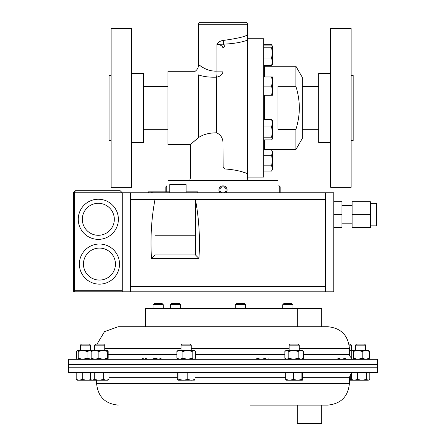 <?xml version="1.0" encoding="UTF-8"?>
<svg xmlns="http://www.w3.org/2000/svg" width="446" height="446" viewBox="0 0 446 446"><rect width="100%" height="100%" fill="white"/><g stroke="black" fill="none" stroke-linecap="round" stroke-linejoin="round"><path stroke-width="0.67" d="M370.425 203.37L376.524 203.37L376.524 225.866L370.425 225.866M352.111 205.433L341.943 205.433M352.111 223.803L341.943 223.803M169.753 192.756L169.753 184.616L186.133 184.616L186.133 192.756M99.447 244.012A20.064 20.064 0 0 1 119.511 264.077A20.064 20.064 0 0 1 99.447 284.141A20.064 20.064 0 0 0 119.511 264.077A20.064 20.064 0 0 0 99.447 244.012A20.064 20.064 0 0 0 79.382 264.077A20.064 20.064 0 0 0 99.447 284.141A20.064 20.064 0 0 1 79.382 264.077A20.064 20.064 0 0 1 99.447 244.012M98.326 199.234A20.064 20.064 0 0 1 118.391 219.298A20.064 20.064 0 0 1 98.326 239.363A20.064 20.064 0 0 0 118.391 219.298A20.064 20.064 0 0 0 98.326 199.234A20.064 20.064 0 0 0 78.262 219.298A20.064 20.064 0 0 0 98.326 239.363A20.064 20.064 0 0 1 78.262 219.298A20.064 20.064 0 0 1 98.326 199.234M370.425 214.621L370.425 227.471L352.111 227.471L352.111 201.765L370.425 201.765L370.425 214.621L352.111 214.621M333.803 227.471L341.943 227.471L341.943 201.765L333.803 201.765M325.664 192.756L325.664 291.79L333.803 291.79L333.803 192.756L122.221 192.756L120.191 190.721L75.43 190.721L73.395 192.756L73.395 290.77L122.221 290.77M325.664 291.79L74.415 291.79A1.015 1.015 0 0 1 73.395 290.77M122.221 291.79L122.221 192.756L120.191 190.721M75.43 190.721L73.395 192.756L74.415 192.756L75.43 190.721M325.664 199.368L155.013 199.368C151.417 218.395 150.241 238.08 151.484 258.435L198.944 258.435L195.409 254.9L195.409 235.767L155.013 235.767L155.013 199.368L130.36 199.368L130.36 286.616L325.664 286.616M195.409 235.767L195.409 199.368C199.005 218.395 200.182 238.08 198.944 258.435M130.36 291.79L130.36 286.616M130.36 192.756L130.36 199.368M151.484 258.435L155.013 254.9L155.013 235.767M155.013 254.9L195.409 254.9M341.943 214.621L333.803 214.621M299.288 348.343L349.396 348.343C348.114 335.219 340.911 328.011 327.782 326.728L118.218 326.728L104.526 331.623L97.033 344.083M377.617 359.281L68.383 359.281L68.383 364.622L377.617 364.622L377.617 359.281M250.117 405.113L327.782 405.113C340.911 403.831 348.114 396.628 349.396 383.499L349.396 377.316L351.303 373.508M182.983 372.561L377.617 372.561L377.617 367.225L68.383 367.225L68.383 372.561L182.983 372.561M247.781 179.749L247.413 178.054L190.448 178.054L190.448 144.526L198.409 137.68C202.997 134.486 209.046 132.869 216.555 132.813L216.555 77.175C209.341 77.409 203.292 76.64 198.409 74.861L198.409 137.68M195.114 140.451L192.661 142.581M223.128 167.523L223 143.779C223.156 138.505 221.01 134.848 216.555 132.813M223 141.438L223 166.72L224.951 168.973C234.016 169.603 241.503 171.158 247.413 173.645L242.786 172.067M242.713 172.044L240.322 171.353M231.006 169.463L228.207 169.162M247.413 24.251A1.951 1.951 0 0 0 245.462 22.3L200.538 22.3A1.951 1.951 0 0 0 198.587 24.251L198.587 64.659C198.654 64.269 206.019 71.667 216.895 71.126L216.895 44.305C218.462 41.991 220.608 40.703 223.34 40.435C238.008 38.395 246.036 36.477 247.413 34.671L247.413 24.251L198.587 24.251M223 71.126L216.895 71.126A8.139 2.029 86.6 0 1 216.555 77.175A8.139 6.177 0 0 0 223 71.126L223 74.382M201.553 66.655L198.587 64.659C198.52 67.418 197.377 69.632 195.17 71.288L167.991 71.288L167.991 144.526L190.448 144.526M248.076 180.279L247.413 178.054L247.413 40.14C241.721 42.331 233.715 43.675 223.401 44.182L224.951 46.813L224.951 168.973M220.776 41.004L223.34 40.435L223.401 44.182L230.32 43.808M247.413 35.429L247.413 40.14M248.071 180.273L247.881 179.95M223 166.72L223 48.536A1.951 1.723 0 0 1 224.951 46.813M198.409 74.861C194.423 70.128 194.423 70.128 198.409 74.861M223 48.536C222.955 46.245 220.921 44.834 216.895 44.305L218.261 44.516M219.549 44.845L220.458 45.197M221.461 45.76L222.621 47.025M223.401 44.182L216.895 44.305M277.93 180.496L168.07 180.496L168.07 185.865M295.888 129.485L277.914 129.485L277.914 86.334L295.888 86.334C298.101 93.331 299.26 100.523 299.366 107.91C299.266 115.285 298.106 122.477 295.888 129.485L295.888 149.572L302.327 138.427L302.327 77.392L295.888 66.242L264.668 66.242L264.668 76.963M247.413 177.079L263.686 177.079L263.686 38.741L247.413 38.741L247.413 173.645M295.888 86.334L295.888 66.242M111.104 140.462L109.075 140.462L109.075 75.357L111.104 75.357M131.531 187.331L131.531 28.483L111.104 28.483L111.104 187.331L131.531 187.331M131.531 142.413L143.579 142.413L143.579 73.406L131.531 73.406M351.136 75.357L353.171 75.357L353.171 140.462L351.136 140.462M330.709 107.91L330.709 187.331L351.136 187.331L351.136 28.483L330.709 28.483L330.709 107.91M330.709 73.406L318.667 73.406L318.667 142.413L330.709 142.413M197.74 192.756L197.74 191.858L186.133 191.858M169.753 191.858L148.117 191.858L148.117 192.756M152.17 192.756L152.17 191.858M297.471 308.42L145.691 308.42L145.691 326.728M277.663 326.728L195.883 326.728M263.686 137.178L271.597 137.178L272.411 138.544L271.597 139.91L263.686 139.91M263.686 126.976L271.597 126.976L272.411 132.077L271.597 137.178M263.686 119.506L271.597 119.506L272.411 123.241L271.597 126.976M272.227 139.18L272.411 120.559L271.597 119.506M272.227 151.066L272.411 151.701M271.597 47.811L272.411 52.912L271.597 58.013L272.411 61.749L271.597 65.484L272.411 64.43L272.411 46.445L271.597 47.811L263.686 47.811M263.686 58.013L271.597 58.013M263.686 45.079L271.597 45.079L272.227 45.81M263.686 65.484L271.597 65.484M271.597 86.111L272.411 90.683L271.597 95.254L272.411 95.254L272.411 81.534L271.597 86.111L263.686 86.111M263.686 95.254L271.597 95.254M271.597 76.963L272.411 81.534L272.411 76.963L263.686 76.963M263.686 44.717L271.597 44.717L271.976 45.464M263.876 65.841L271.597 65.841L271.976 65.094M263.686 171.097L271.597 171.097L272.411 168.46L271.597 165.817L263.686 165.817M263.686 155.258L271.597 155.258L272.411 160.538L271.597 165.817M263.686 149.973L271.597 149.973L272.411 152.616L271.597 155.258M271.597 171.097L272.411 169.681L272.411 151.389L271.597 149.973M297.259 308.632L297.744 308.147L321.181 308.147L321.672 308.632L297.259 308.632L297.259 326.728M355.473 345.154L365.642 345.154L364.566 344.083L356.549 344.083L355.473 345.154L355.473 350.394M366.606 379.485L361.979 380.209L357.358 379.485L354.33 380.209L351.303 379.485L352.418 380.209L368.206 380.209L366.606 379.485L366.606 372.561M357.358 372.561L357.358 379.485M369.806 372.561L369.806 379.485L368.206 380.209L369.21 379.914M351.303 372.561L351.303 379.485M181.054 345.154L191.228 345.154L190.152 344.083L182.13 344.083L181.054 345.154L181.054 350.394M178.952 372.561L178.952 379.485L178.132 380.209L177.307 379.485L177.307 372.561M187.788 372.561L187.788 379.485L183.367 380.209L178.952 379.485M194.974 372.561L194.974 379.485L191.384 380.209L187.788 379.485M194.155 380.209L194.974 379.485M178.132 380.209L194.406 380.137M80.358 345.154L90.527 345.154L89.451 344.083L81.434 344.083L80.358 345.154L80.358 350.394M76.194 379.485L77.303 380.209L79.215 380.209L76.194 379.485L76.194 372.561M82.242 379.485L79.215 380.209L86.87 380.209L82.242 379.485L82.242 372.561M91.53 380.209L90.683 379.724L86.87 380.209L92.3 380.209L90.309 379.485L90.309 372.561M153.067 304.663L163.236 304.663L162.16 303.587L154.143 303.587L153.067 304.663L153.067 308.42M170.439 304.663L180.613 304.663L179.537 303.587L171.515 303.587L170.439 304.663L170.439 308.42M282.764 304.663L292.933 304.663L291.857 303.587L283.84 303.587L282.764 304.663L282.764 308.42M235.287 304.663L245.462 304.663L244.386 303.587L236.363 303.587L235.287 304.663L235.287 308.42M349.157 345.154L351.415 345.154L350.339 344.083L348.967 344.083M350.316 374.506L350.316 379.485L349.396 379.73M352.334 380.165L350.316 379.485M349.396 380.209L352.418 380.209M299.288 350.394L299.288 345.154L298.212 344.083L290.195 344.083L289.12 345.154L289.12 350.394M299.272 345.154L289.12 345.154M293.401 372.561L293.401 379.485L289.549 380.209L285.696 379.485L286.098 380.209M285.696 372.561L285.696 379.485M301.909 372.561L301.909 379.485L297.655 380.209L293.401 379.485M302.717 372.561L302.717 379.485L302.31 380.209L301.909 379.485M302.343 380.209L286.037 380.193M94.585 345.154L104.754 345.154L103.678 344.083L95.661 344.083L94.585 345.154L94.585 350.394M94.29 379.485L92.3 380.209L98.973 380.209L94.29 379.485L94.29 372.561M90.683 379.724L90.309 379.485M103.65 379.485L98.973 380.209L106.343 380.209L103.65 379.485L103.65 372.561M109.03 379.485L106.343 380.209L107.809 380.209L109.03 379.485L109.03 372.561M321.672 423.209L321.181 423.7L297.744 423.7L297.259 423.209L321.672 423.209L321.672 405.113M182.938 358.266L179.916 359.281L176.889 358.266L176.889 351.415L178.004 350.394L194.278 350.394L194.796 350.812L193.793 350.394L192.193 351.415L187.565 350.394L182.938 351.415L182.938 358.266L187.565 359.281L192.193 358.266L192.193 351.415M194.278 359.281L195.393 358.266L195.393 351.415L194.796 350.812M194.796 358.863L193.793 359.281L192.193 358.266M176.889 351.415L179.916 350.394L182.938 351.415M176.889 358.266L178.004 359.281M368.569 359.281L369.394 358.266L365.798 359.281L362.202 358.266L362.202 351.415L357.787 350.394L353.366 351.415L352.29 350.5L368.825 350.5M368.569 350.394L369.394 351.415L369.394 358.266M362.202 351.415L365.798 350.394L369.394 351.415M362.202 358.266L357.787 359.281L353.366 358.266L353.366 351.415M352.546 350.394L351.721 351.415L351.721 358.266L352.418 359.281M353.366 358.266L352.546 359.281M91.475 359.231L87.087 358.266L87.087 351.415L82.672 350.394L78.251 351.415L77.175 350.5L107.809 350.394L107.374 351.415L103.121 350.394L98.867 351.415L95.009 350.394L91.157 351.415L91.157 358.266L95.009 359.281L98.867 358.266L98.867 351.415M87.087 358.266L82.672 359.281L78.251 358.266L78.251 351.415M77.431 350.394L76.606 351.415L76.606 358.266L77.303 359.281M78.251 358.266L77.431 359.281M91.475 350.45L87.087 351.415M268.514 358.863L267.511 359.281M265.911 358.266L261.284 359.281L256.656 358.266M146.416 358.266L144.426 359.281L142.436 358.266M161.157 358.266L158.469 359.281L155.777 358.266L151.099 359.281M349.396 350.394L349.781 350.394L349.396 350.405M352.095 350.712L349.781 350.394M345.527 358.266L341.675 359.281L337.823 358.266M107.776 350.394L108.177 351.415L108.177 358.266L107.776 359.281L107.374 358.266L107.374 351.415M107.374 358.266L103.121 359.281L98.867 358.266M91.564 359.281L91.157 358.266M91.564 350.394L91.157 351.415M298.19 358.266L293.507 359.281L288.824 358.266L288.824 351.415L286.834 350.394L284.843 351.415L286.064 350.394L302.343 350.394L303.564 351.415L300.877 350.394L298.19 351.415L298.19 358.266L300.877 359.281L303.564 358.266L303.564 351.415M302.343 359.281L303.564 358.266M288.824 351.415L293.507 350.394L298.19 351.415M288.824 358.266L286.834 359.281L284.843 358.266L284.843 351.415M286.064 359.281L284.843 358.266M277.93 185.865L279.213 185.865L279.213 192.756M279.213 185.865L280.172 186.829L280.172 192.756M225.938 192.756A4.07 4.07 0 0 0 221.294 186.244A4.07 4.07 0 0 0 220.062 192.756M224.316 192.756A3.111 3.111 0 0 0 225.821 188.63A3.111 3.111 0 0 0 219.889 189.929A3.111 3.111 0 0 0 221.684 192.756M166.787 191.858L166.787 185.865L165.828 186.829L165.828 191.858M99.447 280.071A15.995 15.995 0 0 0 115.442 264.077A15.995 15.995 0 0 0 99.447 248.082A15.995 15.995 0 0 0 83.452 264.077A15.995 15.995 0 0 0 99.447 280.071M98.326 235.298A15.995 15.995 0 0 0 114.321 219.298A15.995 15.995 0 0 0 98.326 203.304A15.995 15.995 0 0 0 82.332 219.298A15.995 15.995 0 0 0 98.326 235.298M122.221 192.756L74.415 192.756L74.415 291.79M176.889 354.531L108.177 354.531M289.12 348.343L191.228 348.343M349.396 348.343L349.396 354.531L303.564 354.531M284.843 354.531L195.393 354.531M181.054 348.343L104.754 348.343M109.03 377.316L177.307 377.316M118.218 405.113C105.089 403.831 97.886 396.628 96.604 383.499L349.396 383.499M194.974 377.316L285.696 377.316M302.717 377.316L349.396 377.316M264.668 95.254L264.668 119.506M264.668 139.91L264.668 149.572L263.876 149.973M151.768 192.756L151.768 191.858M148.524 192.756L148.524 191.858M349.396 354.531L349.564 355.785L351.961 358.751M96.604 383.499L96.604 380.209M247.48 35.407L247.413 34.671M190.448 178.054L189.634 180.496M68.628 364.622L68.628 367.225M377.372 364.622L377.372 367.225M277.93 308.42L277.93 291.79M168.07 308.42L168.07 291.79M264.668 66.242L263.686 65.267M295.888 149.572L264.668 149.572M167.991 129.312L143.579 129.312M167.991 86.507L143.579 86.507M318.667 129.312L302.327 129.312M318.667 86.507L302.327 86.507M272.411 64.43L271.597 65.841M272.411 46.133L271.597 44.717M321.672 308.632L321.672 326.728M365.642 345.154L365.642 350.394M191.228 345.154L191.228 350.394M90.527 345.154L90.527 350.394M163.236 304.663L163.236 308.42M180.613 304.663L180.613 308.42M292.933 304.663L292.933 308.42M245.462 304.663L245.462 308.42M351.415 345.154L351.415 350.394M104.754 345.154L104.754 350.394M297.259 423.209L297.259 405.113"/></g></svg>
